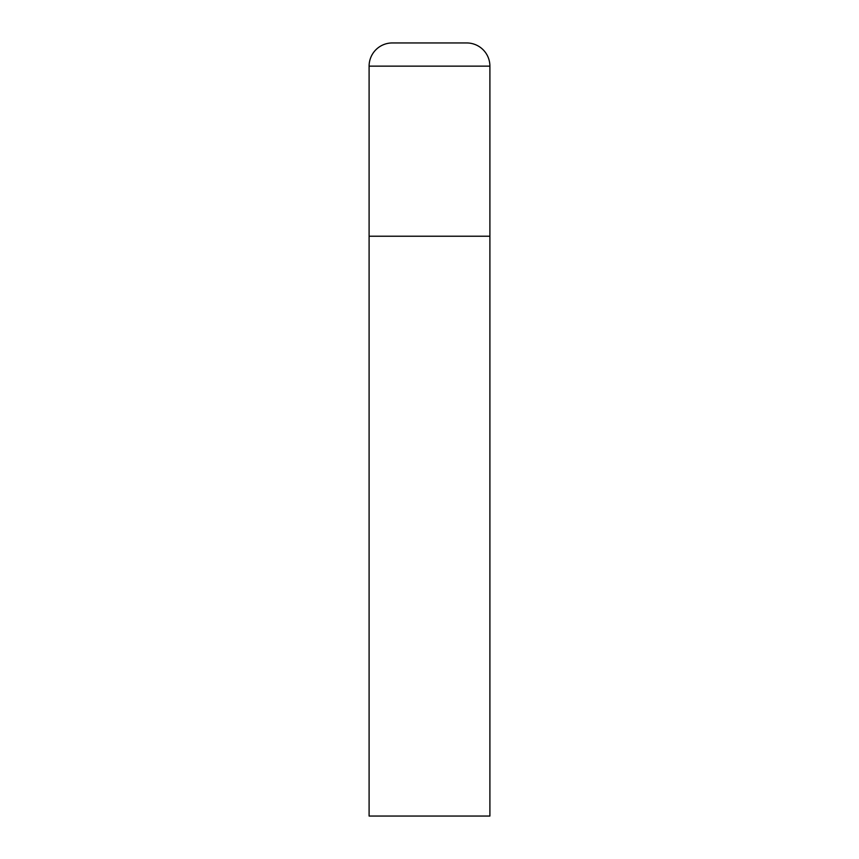 <?xml version="1.0" encoding="UTF-8"?>
<svg xmlns="http://www.w3.org/2000/svg" width="859" height="859" viewBox="0 0 859 859"><rect width="100%" height="100%" fill="white"/><g stroke="black" fill="none" stroke-linecap="round" stroke-linejoin="round"><path stroke-width="1.29" d="M392.295 42.95A23.193 23.193 0 0 0 369.102 66.143L369.102 816.05L489.898 816.05L489.898 236.225L369.102 236.225L489.898 236.225L489.898 66.143A23.193 23.193 0 0 0 466.705 42.95L392.295 42.95L466.705 42.95M369.102 66.143L489.898 66.143"/></g></svg>
